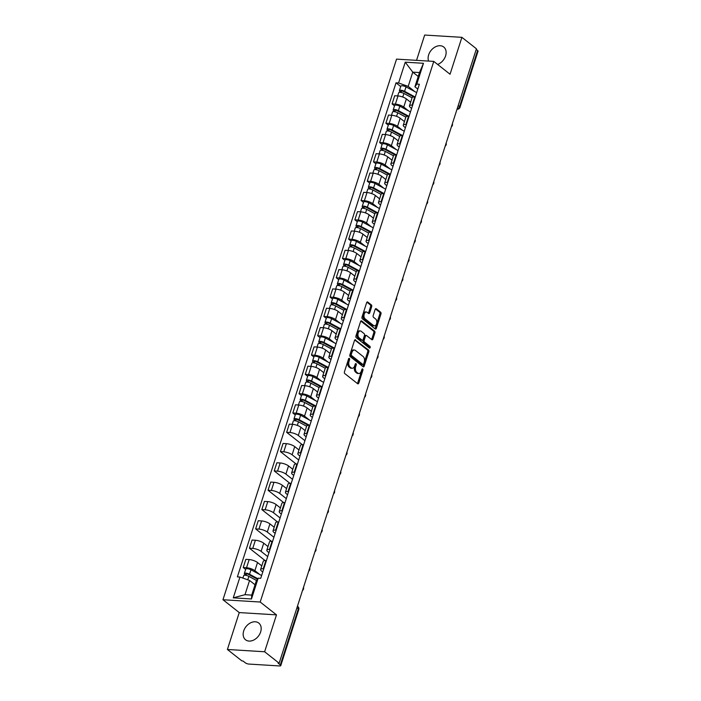 <?xml version="1.0" encoding="UTF-8"?>
<svg xmlns="http://www.w3.org/2000/svg" width="701" height="701" viewBox="0 0 701 701"><rect width="100%" height="100%" fill="white"/><g stroke="black" fill="none" stroke-linecap="round" stroke-linejoin="round"><path stroke-width="1.05" d="M349.361 358.413A0.938 0.57 93.5 0 0 348.59 358.868L344.445 371.784A1.341 0.815 93.5 0 0 344.769 373.563L357.668 383.736A1.341 0.815 93.5 0 0 357.974 383.859A1.341 0.815 93.5 0 0 358.772 383.079L362.916 370.172A0.938 0.57 93.5 0 0 361.918 369.374L361.374 371.048A4.294 2.602 93.5 0 1 358.824 373.528A4.294 2.602 93.5 0 1 357.834 373.134L356.765 372.284A4.294 2.602 93.5 0 1 355.714 366.588L356.257 364.914A0.938 0.57 93.5 0 0 355.249 364.126L354.715 365.799A4.294 2.602 93.5 0 1 352.156 368.27A4.294 2.602 93.5 0 1 351.175 367.876L350.097 367.026A4.294 2.602 93.5 0 1 349.054 361.33L349.589 359.657A0.938 0.57 93.5 0 0 349.361 358.413M437.643 64.448A10.664 7.816 -51.7 0 0 445.591 55.905A10.664 7.816 -51.7 0 0 443.724 47.011A10.664 7.816 -51.7 0 0 428.653 54.862A10.664 7.816 -51.7 0 0 428.6 61.083M243.711 630.909A10.664 7.816 -51.7 0 0 245.569 639.803A10.664 7.816 -51.7 0 0 260.641 631.943A10.664 7.816 -51.7 0 0 258.774 623.058A10.664 7.816 -51.7 0 0 243.711 630.909M371.679 306.67A1.341 0.815 93.5 0 0 371.355 304.891L367.736 302.035A1.341 0.815 93.5 0 0 367.429 301.912A1.341 0.815 93.5 0 0 366.632 302.683L362.023 317.027A1.341 0.815 93.5 0 0 362.347 318.806L375.245 328.979A1.341 0.815 93.5 0 0 375.552 329.102A1.341 0.815 93.5 0 0 376.349 328.331L380.958 313.987A1.341 0.815 93.5 0 0 380.625 312.208L376.262 308.755A1.341 0.815 93.5 0 0 375.955 308.633A1.341 0.815 93.5 0 0 375.149 309.413L373.186 315.546A1.341 0.815 93.5 0 0 373.51 317.325L375.675 319.034A3.593 2.173 93.5 0 1 376.717 323.126A3.593 2.173 93.5 0 1 374.413 325.869A3.593 2.173 93.5 0 1 373.589 325.536L365.098 318.841A3.593 2.173 93.5 0 1 364.056 314.758A3.593 2.173 93.5 0 1 366.36 312.006A3.593 2.173 93.5 0 1 367.184 312.339L368.603 313.461A1.341 0.815 93.5 0 0 368.91 313.584A1.341 0.815 93.5 0 0 369.707 312.804L371.679 306.67L370.592 306.6A1.341 0.815 93.5 0 0 370.268 304.821L366.903 302.175M276.474 614.865L239.243 612.578L227.396 649.476L264.627 651.764L276.474 614.865L260.202 602.028L433.779 61.399L450.051 74.236L461.898 37.337L476.426 48.79L279.147 663.216L278.069 663.146L280.33 664.934L298.337 608.836A2.734 2.007 -51.7 0 0 297.864 606.558L297.443 606.234M264.627 651.764L279.147 663.216M355.6 339.836A1.341 0.815 93.5 0 0 355.293 339.713A1.341 0.815 93.5 0 0 354.487 340.484L349.887 354.829A1.341 0.815 93.5 0 0 350.211 356.607L363.109 366.781A1.341 0.815 93.5 0 0 363.416 366.903A1.341 0.815 93.5 0 0 364.213 366.124L368.822 351.788A1.341 0.815 93.5 0 0 368.489 350.001L354.969 339.801M355.959 335.928L360.559 321.584A1.341 0.815 93.5 0 1 361.357 320.813A1.341 0.815 93.5 0 1 361.663 320.935L374.562 331.109A1.341 0.815 93.5 0 1 374.886 332.887L372.914 339.021A1.341 0.815 93.5 0 1 372.117 339.801A1.341 0.815 93.5 0 1 371.81 339.67L366.579 335.551A1.341 0.815 93.5 0 0 366.272 335.428A1.341 0.815 93.5 0 0 365.475 336.2L364.17 340.274A1.341 0.815 93.5 0 0 364.494 342.053L369.935 346.347A0.938 0.57 93.5 0 1 369.392 348.046L356.283 337.707A1.341 0.815 93.5 0 1 355.959 335.928M227.396 649.476L241.924 660.929L243.002 660.999L245.271 662.778A2.734 0.841 -162.2 0 0 248.899 664.066L279.62 665.95A2.734 0.841 -162.2 0 0 280.759 665.635A2.734 0.841 -162.2 0 0 280.33 664.934M239.243 612.578L222.971 599.741L396.547 59.121L433.779 61.399M461.898 37.337L424.666 35.05L416.543 60.339M476.224 49.412L477.6 50.507A2.734 0.841 17.8 0 1 478.029 51.208L460.022 107.297A2.734 0.841 -162.2 0 0 459.593 106.596L477.6 50.507M262.761 571.998L261.622 571.096A6.291 1.937 17.8 0 1 260.623 569.484A6.291 1.937 17.8 0 1 263.252 568.756L263.786 568.791M261.78 565.882L257.512 562.517A6.291 1.937 -162.2 0 0 249.162 559.564L246.542 567.731A6.291 1.937 17.8 0 1 254.892 570.684L259.756 574.522M246.542 567.731L243.229 567.53L245.657 569.44M266.406 560.616L265.881 560.59A6.291 1.937 -162.2 0 0 263.252 561.308L260.623 569.484M249.162 559.564L245.849 559.354L243.229 567.53M268.956 552.677L267.826 551.783A6.291 1.937 17.8 0 1 266.827 550.162A6.291 1.937 17.8 0 1 269.456 549.444L269.99 549.47M265.101 560.572L249.433 548.217L252.746 548.419A6.291 1.937 17.8 0 1 261.096 551.372L267.703 556.585M272.61 541.303L272.084 541.268A6.291 1.937 -162.2 0 0 269.456 541.996L266.827 550.162M267.984 546.561L263.716 543.196A6.291 1.937 -162.2 0 0 255.366 540.243L252.053 540.042L249.433 548.217M275.16 533.365L274.021 532.462A6.291 1.937 17.8 0 1 273.031 530.85A6.291 1.937 17.8 0 1 275.659 530.122L276.194 530.158M271.305 541.251L255.637 528.896L258.941 529.097A6.291 1.937 17.8 0 1 267.291 532.05L273.907 537.264M278.814 521.982L278.288 521.956A6.291 1.937 -162.2 0 0 275.651 522.674L273.031 530.85M274.187 527.248L269.92 523.884A6.291 1.937 -162.2 0 0 261.569 520.931L258.257 520.72L255.637 528.896M281.364 514.043L280.225 513.15A6.291 1.937 17.8 0 1 279.235 511.528A6.291 1.937 17.8 0 1 281.863 510.81L282.389 510.836M277.508 521.938L261.832 509.583L265.144 509.785A6.291 1.937 17.8 0 1 273.495 512.738L280.111 517.951M285.018 502.67L284.483 502.635A6.291 1.937 -162.2 0 0 281.855 503.362L279.235 511.528M280.391 507.927L276.124 504.562A6.291 1.937 -162.2 0 0 267.773 501.609L264.461 501.408L261.832 509.583M287.568 494.731L286.429 493.828A6.291 1.937 17.8 0 1 285.43 492.216A6.291 1.937 17.8 0 1 288.067 491.489L288.593 491.524M283.712 502.617L268.036 490.262L271.348 490.463A6.291 1.937 17.8 0 1 279.699 493.416L286.315 498.63M291.222 483.348L290.687 483.322A6.291 1.937 -162.2 0 0 288.058 484.04L285.43 492.216M286.586 488.615L282.319 485.25A6.291 1.937 -162.2 0 0 273.968 482.297L270.665 482.086L268.036 490.262M293.763 475.409L292.632 474.516A6.291 1.937 17.8 0 1 291.634 472.895A6.291 1.937 17.8 0 1 294.262 472.176L294.797 472.202M289.907 483.304L274.24 470.949L277.552 471.151A6.291 1.937 17.8 0 1 285.903 474.104L292.51 479.318M297.417 464.036L296.891 464.001A6.291 1.937 -162.2 0 0 294.262 464.728L291.634 472.895M292.79 469.293L288.523 465.928A6.291 1.937 -162.2 0 0 280.172 462.975L276.86 462.774L274.24 470.949M299.967 456.097L298.836 455.194A6.291 1.937 17.8 0 1 297.837 453.582A6.291 1.937 17.8 0 1 300.466 452.855L301.001 452.89M296.111 463.983L280.444 451.628L283.756 451.83A6.291 1.937 17.8 0 1 292.107 454.783L298.714 459.996M303.621 444.714L303.095 444.688A6.291 1.937 -162.2 0 0 300.457 445.407L297.837 453.582M298.994 449.981L294.727 446.616A6.291 1.937 -162.2 0 0 286.376 443.663L283.064 443.453L280.444 451.628M306.171 436.776L305.031 435.882A6.291 1.937 17.8 0 1 304.041 434.261A6.291 1.937 17.8 0 1 306.67 433.542L307.196 433.568M302.315 444.671L286.648 432.315L289.951 432.517A6.291 1.937 17.8 0 1 298.302 435.47L304.917 440.684M309.824 425.402L309.29 425.367A6.291 1.937 -162.2 0 0 306.661 426.094L304.041 434.261M305.198 430.659L300.931 427.295A6.291 1.937 -162.2 0 0 292.58 424.342L289.268 424.14L286.648 432.315M312.374 417.463L311.235 416.56A6.291 1.937 17.8 0 1 310.245 414.948A6.291 1.937 17.8 0 1 312.874 414.221L313.4 414.256M295.27 414.904L292.843 412.994L296.155 413.196A6.291 1.937 17.8 0 1 304.506 416.149L309.369 419.987M316.028 406.081L315.494 406.054A6.291 1.937 -162.2 0 0 312.865 406.773L310.245 414.948M311.402 411.347L307.134 407.982A6.291 1.937 -162.2 0 0 298.784 405.029L295.471 404.819L292.843 412.994M318.578 398.142L317.439 397.248A6.291 1.937 17.8 0 1 316.44 395.627A6.291 1.937 17.8 0 1 319.078 394.908L319.603 394.935M301.474 395.592L299.047 393.682L302.359 393.883A6.291 1.937 17.8 0 1 310.709 396.836L315.573 400.665M322.232 386.768L321.698 386.733A6.291 1.937 -162.2 0 0 319.069 387.46L316.44 395.627M317.597 392.025L313.329 388.661A6.291 1.937 -162.2 0 0 304.979 385.708L301.675 385.506L299.047 393.682M324.773 378.829L323.643 377.927A6.291 1.937 17.8 0 1 322.644 376.314A6.291 1.937 17.8 0 1 325.273 375.587L325.807 375.622M307.678 376.271L305.25 374.36L308.563 374.562A6.291 1.937 17.8 0 1 316.913 377.515L321.777 381.353M328.427 367.447L327.902 367.42A6.291 1.937 -162.2 0 0 325.273 368.139L322.644 376.314M323.801 372.713L319.533 369.348A6.291 1.937 -162.2 0 0 311.183 366.395L307.87 366.185L305.25 374.36M330.977 359.508L329.838 358.614A6.291 1.937 17.8 0 1 328.848 356.993A6.291 1.937 17.8 0 1 331.477 356.274L332.011 356.301M313.873 356.958L311.454 355.048L314.758 355.249A6.291 1.937 17.8 0 1 323.108 358.202L327.972 362.031M334.631 348.134L334.105 348.099A6.291 1.937 -162.2 0 0 331.468 348.826L328.848 356.993M330.005 353.392L325.737 350.027A6.291 1.937 -162.2 0 0 317.387 347.074L314.074 346.872L311.454 355.048M337.181 340.195L336.042 339.293A6.291 1.937 17.8 0 1 335.052 337.68A6.291 1.937 17.8 0 1 337.68 336.953L338.206 336.988M320.077 337.637L317.649 335.726L320.962 335.928A6.291 1.937 17.8 0 1 329.312 338.881L334.175 342.719M340.835 328.813L340.3 328.778A6.291 1.937 -162.2 0 0 337.672 329.505L335.052 337.68M336.208 334.079L331.941 330.714A6.291 1.937 -162.2 0 0 323.59 327.761L320.278 327.551L317.649 335.726M343.385 320.874L342.246 319.98A6.291 1.937 17.8 0 1 341.256 318.359A6.291 1.937 17.8 0 1 343.884 317.641L344.41 317.667M326.28 318.324L323.853 316.414L327.165 316.615A6.291 1.937 17.8 0 1 335.516 319.568L340.379 323.398M347.039 309.5L346.504 309.465A6.291 1.937 -162.2 0 0 343.876 310.192L341.256 318.359M342.412 314.758L338.136 311.393A6.291 1.937 -162.2 0 0 329.794 308.44L326.482 308.238L323.853 316.414M349.589 301.561L348.45 300.659A6.291 1.937 17.8 0 1 347.451 299.047A6.291 1.937 17.8 0 1 350.088 298.319L350.614 298.354M332.484 299.003L330.057 297.093L333.369 297.294A6.291 1.937 17.8 0 1 341.72 300.247L346.583 304.085M353.234 290.179L352.708 290.144A6.291 1.937 -162.2 0 0 350.079 290.871L347.451 299.047M348.607 295.445L344.34 292.08A6.291 1.937 -162.2 0 0 335.989 289.127L332.677 288.917L330.057 297.093M355.784 282.24L354.653 281.346A6.291 1.937 17.8 0 1 353.654 279.725A6.291 1.937 17.8 0 1 356.283 279.007L356.818 279.033M338.688 279.69L336.261 277.78L339.573 277.982A6.291 1.937 17.8 0 1 347.924 280.935L352.787 284.764M359.438 270.866L358.912 270.831A6.291 1.937 -162.2 0 0 356.283 271.559L353.654 279.725M354.811 276.124L350.544 272.759A6.291 1.937 -162.2 0 0 342.193 269.806L338.881 269.605L336.261 277.78M361.988 262.928L360.849 262.025A6.291 1.937 17.8 0 1 359.858 260.413A6.291 1.937 17.8 0 1 362.487 259.685L363.022 259.72M344.883 260.369L342.465 258.459L345.768 258.66A6.291 1.937 17.8 0 1 354.119 261.613L358.982 265.451M365.642 251.545L365.116 251.51A6.291 1.937 -162.2 0 0 362.478 252.237L359.858 260.413M361.015 256.811L356.748 253.447A6.291 1.937 -162.2 0 0 348.397 250.485L345.085 250.283L342.465 258.459M368.191 243.606L367.052 242.712A6.291 1.937 17.8 0 1 366.062 241.091A6.291 1.937 17.8 0 1 368.691 240.373L369.217 240.399M351.087 241.056L348.66 239.137L351.972 239.348A6.291 1.937 17.8 0 1 360.323 242.301L365.186 246.13M371.845 232.233L371.311 232.197A6.291 1.937 -162.2 0 0 368.682 232.925L366.062 241.091M367.219 237.49L362.952 234.125A6.291 1.937 -162.2 0 0 354.601 231.172L351.289 230.971L348.66 239.137M374.395 224.294L373.256 223.391A6.291 1.937 17.8 0 1 372.266 221.779A6.291 1.937 17.8 0 1 374.895 221.052L375.421 221.087M357.291 221.735L354.864 219.825L358.176 220.026A6.291 1.937 17.8 0 1 366.527 222.979L371.39 226.817M378.049 212.911L377.515 212.876A6.291 1.937 -162.2 0 0 374.886 213.603L372.266 221.779M373.423 218.177L369.147 214.813A6.291 1.937 -162.2 0 0 360.796 211.851L357.492 211.649L354.864 219.825M380.599 204.972L379.46 204.079A6.291 1.937 17.8 0 1 378.461 202.458A6.291 1.937 17.8 0 1 381.09 201.739L381.624 201.765M363.495 202.423L361.068 200.504L364.38 200.714A6.291 1.937 17.8 0 1 372.73 203.667L377.594 207.496M384.244 193.599L383.719 193.564A6.291 1.937 -162.2 0 0 381.09 194.291L378.461 202.458M379.618 198.856L375.35 195.491A6.291 1.937 -162.2 0 0 367 192.538L363.688 192.337L361.068 200.504M386.794 185.66L385.664 184.757A6.291 1.937 17.8 0 1 384.665 183.145A6.291 1.937 17.8 0 1 387.294 182.418L387.828 182.453M369.69 183.101L367.271 181.191L370.584 181.393A6.291 1.937 17.8 0 1 378.934 184.345L383.789 188.183M390.448 174.277L389.922 174.242A6.291 1.937 -162.2 0 0 387.294 174.97L384.665 183.145M385.822 179.544L381.554 176.179A6.291 1.937 -162.2 0 0 373.204 173.217L369.891 173.016L367.271 181.191M392.998 166.339L391.859 165.445A6.291 1.937 17.8 0 1 390.869 163.824A6.291 1.937 17.8 0 1 393.498 163.105L394.032 163.131M375.894 163.789L373.475 161.87L376.779 162.08A6.291 1.937 17.8 0 1 385.129 165.033L389.993 168.862M396.652 154.965L396.126 154.93A6.291 1.937 -162.2 0 0 393.489 155.657L390.869 163.824M392.025 160.222L387.758 156.858A6.291 1.937 -162.2 0 0 379.407 153.905L376.095 153.703L373.475 161.87M399.202 147.026L398.063 146.123A6.291 1.937 17.8 0 1 397.073 144.511A6.291 1.937 17.8 0 1 399.701 143.784L400.227 143.819M382.098 144.467L379.67 142.557L382.983 142.759A6.291 1.937 17.8 0 1 391.333 145.712L396.196 149.55M402.856 135.644L402.321 135.608A6.291 1.937 -162.2 0 0 399.693 136.336L397.073 144.511M398.229 140.91L393.962 137.545A6.291 1.937 -162.2 0 0 385.611 134.583L382.299 134.382L379.67 142.557M405.406 127.705L404.267 126.811A6.291 1.937 17.8 0 1 403.268 125.19A6.291 1.937 17.8 0 1 405.905 124.471L406.431 124.498M388.301 125.155L385.874 123.236L389.186 123.446A6.291 1.937 17.8 0 1 397.537 126.399L402.4 130.228M409.06 116.331L408.525 116.296A6.291 1.937 -162.2 0 0 405.897 117.023L403.268 125.19M404.424 121.588L400.157 118.224A6.291 1.937 -162.2 0 0 391.806 115.271L388.503 115.069L385.874 123.236M411.601 108.392L410.471 107.49A6.291 1.937 17.8 0 1 409.472 105.877A6.291 1.937 17.8 0 1 412.1 105.15L412.635 105.185M394.505 105.833L392.078 103.923L395.39 104.125A6.291 1.937 17.8 0 1 403.741 107.078L408.604 110.916M415.255 97.01L414.729 96.975A6.291 1.937 -162.2 0 0 412.1 97.702L409.472 105.877M410.628 102.276L406.361 98.911A6.291 1.937 -162.2 0 0 398.01 95.949L394.698 95.748L392.078 103.923M255.033 584.765L249.565 580.454L244.991 594.693L251.72 595.105L256.294 580.866L258.178 578.167L260.728 578.325L419.356 84.251L416.806 84.094L414.922 86.793L419.487 72.553L412.758 72.142L408.192 86.381L414.799 91.594M258.178 578.167L251.493 598.969L233.258 597.848L239.944 577.046L249.565 580.454M408.192 86.381L398.571 82.981L396.021 82.823L237.385 576.888L239.944 577.046M398.571 82.981L405.248 62.179L423.483 63.292L416.806 84.094M260.202 602.028L222.971 599.741M418.234 76.462L412.758 72.142L405.248 62.179M417.805 89.071L414.922 86.793M400.7 86.521L396.021 82.823M251.493 598.969L251.72 595.105M233.258 597.848L244.991 594.693M419.487 72.553L423.483 63.292M348.563 358.947A0.938 0.57 93.5 0 1 348.502 359.595L347.968 361.269A4.294 2.602 93.5 0 0 349.01 366.965L350.097 367.026M352.156 368.27L351.078 368.209A4.294 2.602 93.5 0 1 350.088 367.806L349.01 366.965M358.824 373.528L357.738 373.458A4.294 2.602 93.5 0 1 356.748 373.063L355.679 372.213A4.294 2.602 93.5 0 1 354.636 366.518L355.17 364.844A0.938 0.57 93.5 0 0 355.223 364.205M357.405 383.535A1.341 0.815 93.5 0 0 357.685 383.018L361.83 370.102A0.938 0.57 93.5 0 0 361.891 369.453M362.855 366.579A1.341 0.815 93.5 0 0 363.127 366.062L367.736 351.718A1.341 0.815 93.5 0 0 367.412 349.939L354.767 339.967M351.315 354.285A0.938 0.57 93.5 0 0 351.543 355.53L362.864 364.459A0.938 0.57 93.5 0 0 363.644 364.003L364.205 362.233A4.294 2.602 93.5 0 0 363.162 356.537L355.425 350.439A4.294 2.602 93.5 0 0 354.443 350.044A4.294 2.602 93.5 0 0 351.884 352.524L351.315 354.285L350.237 354.215A0.938 0.57 93.5 0 0 350.465 355.46L351.543 355.53M362.224 364.415A0.938 0.57 93.5 0 1 361.777 364.389L350.465 355.46M354.443 350.044L353.357 349.974A4.294 2.602 93.5 0 0 350.798 352.454L351.884 352.524M350.237 354.215L350.798 352.454M360.84 321.067L373.475 331.038L374.562 331.109M371.556 339.468A1.341 0.815 93.5 0 0 371.828 338.96L373.799 332.817A1.341 0.815 93.5 0 0 373.475 331.038M365.493 335.481A1.341 0.815 93.5 0 0 365.186 335.358A1.341 0.815 93.5 0 0 364.389 336.13L363.083 340.204A1.341 0.815 93.5 0 0 363.407 341.983L368.849 346.276L369.935 346.347M368.989 347.731A0.938 0.57 93.5 0 0 368.849 346.276M361.155 331.266A3.593 2.173 93.5 0 0 360.332 330.942A3.593 2.173 93.5 0 0 358.027 333.685A3.593 2.173 93.5 0 0 359.07 337.777L362.058 340.134A1.341 0.815 93.5 0 0 362.364 340.257A1.341 0.815 93.5 0 0 363.162 339.477L364.467 335.411A1.341 0.815 93.5 0 0 364.143 333.632L361.155 331.266M360.332 330.942L359.245 330.872A3.593 2.173 93.5 0 0 356.94 333.615A3.593 2.173 93.5 0 0 357.983 337.707L359.07 337.777M362.364 340.257L361.278 340.187A1.341 0.815 93.5 0 1 360.971 340.064L357.983 337.707M368.349 313.259A1.341 0.815 93.5 0 0 368.621 312.742L370.592 306.6M366.36 312.006L365.274 311.945A3.593 2.173 93.5 0 0 362.969 314.688A3.593 2.173 93.5 0 0 364.012 318.78L365.098 318.841M374.413 325.869L373.326 325.807A3.593 2.173 93.5 0 1 372.503 325.474L364.012 318.78M374.991 328.778A1.341 0.815 93.5 0 0 375.263 328.261L379.872 313.917A1.341 0.815 93.5 0 0 379.548 312.138L375.429 308.896M257.442 579.219L248.531 574.426A1.639 0.508 -162.2 0 0 246.954 573.917A1.639 0.508 -162.2 0 0 246.033 574.084A1.639 0.508 -162.2 0 0 246.288 574.505L244.877 574.417A3.417 1.051 -162.2 0 1 244.342 573.541L245.771 569.081A3.417 1.051 -162.2 0 1 247.698 568.739A3.417 1.051 -162.2 0 1 250.976 569.799L261.622 575.53M257.802 578.702L249.538 574.259A3.417 1.051 -162.2 0 0 246.27 573.199A3.417 1.051 -162.2 0 0 244.342 573.541M246.016 575.372L246.489 573.891M256.548 580.498L248.864 576.362A3.417 1.051 -162.2 0 0 245.595 575.302A3.417 1.051 -162.2 0 0 243.659 575.644L242.879 578.088M244.614 575.241L244.877 574.417M308.317 425.358L298.144 419.89A1.639 0.508 -162.2 0 0 296.576 419.382A1.639 0.508 -162.2 0 0 295.647 419.548A1.639 0.508 -162.2 0 0 295.91 419.969L294.499 419.881A3.417 1.051 -162.2 0 1 293.956 419.005L295.384 414.545A3.417 1.051 -162.2 0 1 297.312 414.203A3.417 1.051 -162.2 0 1 300.589 415.264L311.235 420.994M309.702 425.393L299.161 419.724A3.417 1.051 -162.2 0 0 295.883 418.663A3.417 1.051 -162.2 0 0 293.956 419.005M295.629 420.837L296.102 419.356M306.626 426.208L298.477 421.827A3.417 1.051 -162.2 0 0 295.209 420.766A3.417 1.051 -162.2 0 0 293.281 421.108L292.247 424.324M294.227 420.705L294.499 419.881M314.521 406.045L304.348 400.578A1.639 0.508 -162.2 0 0 302.779 400.061A1.639 0.508 -162.2 0 0 301.851 400.227A1.639 0.508 -162.2 0 0 302.105 400.648L300.694 400.56A3.417 1.051 -162.2 0 1 300.159 399.684L301.588 395.224A3.417 1.051 -162.2 0 1 303.515 394.882A3.417 1.051 -162.2 0 1 306.793 395.951L317.439 401.673M315.906 406.072L305.356 400.402A3.417 1.051 -162.2 0 0 302.087 399.342A3.417 1.051 -162.2 0 0 300.159 399.684M301.833 401.515L302.306 400.034M312.83 406.887L304.681 402.514A3.417 1.051 -162.2 0 0 301.412 401.445A3.417 1.051 -162.2 0 0 299.485 401.787L298.451 405.003M300.431 401.393L300.694 400.56M320.725 386.724L310.552 381.256A1.639 0.508 -162.2 0 0 308.975 380.748A1.639 0.508 -162.2 0 0 308.054 380.915A1.639 0.508 -162.2 0 0 308.309 381.335L306.898 381.248A3.417 1.051 -162.2 0 1 306.355 380.371L307.792 375.911A3.417 1.051 -162.2 0 1 309.719 375.57A3.417 1.051 -162.2 0 1 312.996 376.63L323.643 382.36M322.11 386.759L311.559 381.09A3.417 1.051 -162.2 0 0 308.291 380.021A3.417 1.051 -162.2 0 0 306.355 380.371M308.028 382.203L308.51 380.722M319.034 387.574L310.885 383.193A3.417 1.051 -162.2 0 0 307.616 382.133A3.417 1.051 -162.2 0 0 305.68 382.474L304.655 385.69M306.635 382.071L306.898 381.248M326.929 367.412L316.747 361.944A1.639 0.508 -162.2 0 0 315.178 361.427A1.639 0.508 -162.2 0 0 314.25 361.593A1.639 0.508 -162.2 0 0 314.512 362.014L313.102 361.926A3.417 1.051 -162.2 0 1 312.558 361.05L313.995 356.59A3.417 1.051 -162.2 0 1 315.923 356.248A3.417 1.051 -162.2 0 1 319.192 357.317L329.847 363.039M328.313 367.438L317.763 361.769A3.417 1.051 -162.2 0 0 314.495 360.708A3.417 1.051 -162.2 0 0 312.558 361.05M314.232 362.881L314.705 361.401M325.229 368.253L317.089 363.88A3.417 1.051 -162.2 0 0 313.811 362.811A3.417 1.051 -162.2 0 0 311.884 363.153L310.85 366.369M312.839 362.759L313.102 361.926M333.133 348.09L322.951 342.623A1.639 0.508 -162.2 0 0 321.382 342.114A1.639 0.508 -162.2 0 0 320.453 342.281A1.639 0.508 -162.2 0 0 320.716 342.701L319.305 342.614A3.417 1.051 -162.2 0 1 318.762 341.738L320.191 337.277A3.417 1.051 -162.2 0 1 322.127 336.936A3.417 1.051 -162.2 0 1 325.395 337.996L336.051 343.727M334.508 348.125L323.967 342.456A3.417 1.051 -162.2 0 0 320.69 341.387A3.417 1.051 -162.2 0 0 318.762 341.738M320.436 343.569L320.909 342.088M331.433 348.94L323.292 344.559A3.417 1.051 -162.2 0 0 320.015 343.499A3.417 1.051 -162.2 0 0 318.088 343.84L317.054 347.056M319.034 343.437L319.305 342.614M339.328 328.778L329.155 323.31A1.639 0.508 -162.2 0 0 327.586 322.793A1.639 0.508 -162.2 0 0 326.657 322.959A1.639 0.508 -162.2 0 0 326.92 323.38L325.509 323.292A3.417 1.051 -162.2 0 1 324.966 322.416L326.394 317.956A3.417 1.051 -162.2 0 1 328.322 317.614A3.417 1.051 -162.2 0 1 331.599 318.683L342.246 324.405M340.712 328.804L330.171 323.135A3.417 1.051 -162.2 0 0 326.894 322.074A3.417 1.051 -162.2 0 0 324.966 322.416M326.64 324.248L327.113 322.767M337.637 329.619L329.488 325.246A3.417 1.051 -162.2 0 0 326.219 324.177A3.417 1.051 -162.2 0 0 324.291 324.519L323.257 327.735M325.238 324.125L325.509 323.292M345.532 309.456L335.358 303.989A1.639 0.508 -162.2 0 0 333.781 303.48A1.639 0.508 -162.2 0 0 332.861 303.647A1.639 0.508 -162.2 0 0 333.115 304.068L331.704 303.98A3.417 1.051 -162.2 0 1 331.17 303.104L332.598 298.644A3.417 1.051 -162.2 0 1 334.526 298.302A3.417 1.051 -162.2 0 1 337.803 299.362L348.45 305.093M346.916 309.491L336.366 303.822A3.417 1.051 -162.2 0 0 333.098 302.753A3.417 1.051 -162.2 0 0 331.17 303.104M332.844 304.935L333.317 303.454M343.84 310.306L335.691 305.925A3.417 1.051 -162.2 0 0 332.423 304.865A3.417 1.051 -162.2 0 0 330.495 305.207L329.461 308.422M331.442 304.804L331.704 303.98M351.736 290.144L341.562 284.676A1.639 0.508 -162.2 0 0 339.985 284.159A1.639 0.508 -162.2 0 0 339.065 284.326A1.639 0.508 -162.2 0 0 339.319 284.746L337.908 284.659A3.417 1.051 -162.2 0 1 337.365 283.782L338.802 279.322A3.417 1.051 -162.2 0 1 340.73 278.98A3.417 1.051 -162.2 0 1 343.998 280.05L354.653 285.771M353.12 290.17L342.57 284.501A3.417 1.051 -162.2 0 0 339.302 283.441A3.417 1.051 -162.2 0 0 337.365 283.782M339.039 285.614L339.521 284.133M350.044 290.985L341.895 286.613A3.417 1.051 -162.2 0 0 338.627 285.544A3.417 1.051 -162.2 0 0 336.69 285.885L335.665 289.101M337.645 285.491L337.908 284.659M357.939 270.823L347.757 265.355A1.639 0.508 -162.2 0 0 346.189 264.847A1.639 0.508 -162.2 0 0 345.26 265.013A1.639 0.508 -162.2 0 0 345.523 265.434L344.112 265.346A3.417 1.051 -162.2 0 1 343.569 264.47L345.006 260.01A3.417 1.051 -162.2 0 1 346.934 259.668A3.417 1.051 -162.2 0 1 350.202 260.728L360.857 266.459M359.315 270.858L348.774 265.188A3.417 1.051 -162.2 0 0 345.497 264.119A3.417 1.051 -162.2 0 0 343.569 264.47M345.243 266.301L345.716 264.82M356.239 271.673L348.099 267.291A3.417 1.051 -162.2 0 0 344.822 266.231A3.417 1.051 -162.2 0 0 342.894 266.573L341.86 269.789M343.849 266.17L344.112 265.346M364.134 251.51L353.961 246.042A1.639 0.508 -162.2 0 0 352.393 245.525A1.639 0.508 -162.2 0 0 351.464 245.692A1.639 0.508 -162.2 0 0 351.727 246.112L350.316 246.025A3.417 1.051 -162.2 0 1 349.773 245.148L351.201 240.688A3.417 1.051 -162.2 0 1 353.138 240.347A3.417 1.051 -162.2 0 1 356.406 241.416L367.061 247.138M365.519 251.536L354.978 245.867A3.417 1.051 -162.2 0 0 351.7 244.807A3.417 1.051 -162.2 0 0 349.773 245.148M351.446 246.98L351.92 245.499M362.443 252.351L354.303 247.979A3.417 1.051 -162.2 0 0 351.026 246.91A3.417 1.051 -162.2 0 0 349.098 247.251L348.064 250.467M350.044 246.857L350.316 246.025M370.338 232.189L360.165 226.721A1.639 0.508 -162.2 0 0 358.597 226.213A1.639 0.508 -162.2 0 0 357.668 226.379A1.639 0.508 -162.2 0 0 357.931 226.8L356.511 226.712A3.417 1.051 -162.2 0 1 355.977 225.836L357.405 221.376A3.417 1.051 -162.2 0 1 359.333 221.034A3.417 1.051 -162.2 0 1 362.61 222.094L373.256 227.825M371.723 232.224L361.181 226.554A3.417 1.051 -162.2 0 0 357.904 225.485A3.417 1.051 -162.2 0 0 355.977 225.836M357.65 227.667L358.123 226.186M368.647 233.039L360.498 228.657A3.417 1.051 -162.2 0 0 357.23 227.597A3.417 1.051 -162.2 0 0 355.302 227.939L354.268 231.155M356.248 227.536L356.511 226.712M376.542 212.876L366.369 207.408A1.639 0.508 -162.2 0 0 364.792 206.891A1.639 0.508 -162.2 0 0 363.872 207.058A1.639 0.508 -162.2 0 0 364.126 207.478L362.715 207.391A3.417 1.051 -162.2 0 1 362.18 206.515L363.609 202.054A3.417 1.051 -162.2 0 1 365.536 201.713A3.417 1.051 -162.2 0 1 368.814 202.782L379.46 208.504M377.927 212.902L367.377 207.233A3.417 1.051 -162.2 0 0 364.108 206.173A3.417 1.051 -162.2 0 0 362.18 206.515M363.854 208.346L364.327 206.865M374.851 213.717L366.702 209.345A3.417 1.051 -162.2 0 0 363.433 208.276A3.417 1.051 -162.2 0 0 361.497 208.618L360.472 211.833M362.452 208.223L362.715 207.391M382.746 193.555L372.564 188.087A1.639 0.508 -162.2 0 0 370.995 187.579A1.639 0.508 -162.2 0 0 370.067 187.745A1.639 0.508 -162.2 0 0 370.33 188.166L368.919 188.078A3.417 1.051 -162.2 0 1 368.375 187.202L369.813 182.742A3.417 1.051 -162.2 0 1 371.74 182.4A3.417 1.051 -162.2 0 1 375.009 183.46L385.664 189.191M384.13 193.59L373.58 187.921A3.417 1.051 -162.2 0 0 370.312 186.852A3.417 1.051 -162.2 0 0 368.375 187.202M370.049 189.033L370.531 187.553M381.055 194.405L372.906 190.024A3.417 1.051 -162.2 0 0 369.629 188.963A3.417 1.051 -162.2 0 0 367.701 189.305L366.667 192.521M368.656 188.902L368.919 188.078M388.95 174.242L378.768 168.775A1.639 0.508 -162.2 0 0 377.199 168.258A1.639 0.508 -162.2 0 0 376.271 168.424A1.639 0.508 -162.2 0 0 376.533 168.845L375.123 168.757A3.417 1.051 -162.2 0 1 374.579 167.881L376.016 163.421A3.417 1.051 -162.2 0 1 377.944 163.079A3.417 1.051 -162.2 0 1 381.213 164.148L391.868 169.87M390.326 174.269L379.784 168.599A3.417 1.051 -162.2 0 0 376.507 167.539A3.417 1.051 -162.2 0 0 374.579 167.881M376.253 169.712L376.726 168.231M387.25 175.084L379.11 170.711A3.417 1.051 -162.2 0 0 375.832 169.642A3.417 1.051 -162.2 0 0 373.905 169.984L372.871 173.2M374.86 169.589L375.123 168.757M395.145 154.921L384.972 149.453A1.639 0.508 -162.2 0 0 383.403 148.945A1.639 0.508 -162.2 0 0 382.474 149.111A1.639 0.508 -162.2 0 0 382.737 149.532L381.326 149.444A3.417 1.051 -162.2 0 1 380.783 148.568L382.211 144.108A3.417 1.051 -162.2 0 1 384.148 143.766A3.417 1.051 -162.2 0 1 387.416 144.827L398.072 150.557M396.529 154.956L385.988 149.287A3.417 1.051 -162.2 0 0 382.711 148.218A3.417 1.051 -162.2 0 0 380.783 148.568M382.457 150.4L382.93 148.919M393.454 155.771L385.313 151.39A3.417 1.051 -162.2 0 0 382.036 150.329A3.417 1.051 -162.2 0 0 380.108 150.671L379.075 153.887M381.055 150.268L381.326 149.444M401.349 135.608L391.176 130.141A1.639 0.508 -162.2 0 0 389.607 129.624A1.639 0.508 -162.2 0 0 388.678 129.79A1.639 0.508 -162.2 0 0 388.932 130.211L387.522 130.123A3.417 1.051 -162.2 0 1 386.987 129.247L388.415 124.787A3.417 1.051 -162.2 0 1 390.343 124.445A3.417 1.051 -162.2 0 1 393.62 125.514L404.267 131.236M402.733 135.635L392.183 129.965A3.417 1.051 -162.2 0 0 388.915 128.905A3.417 1.051 -162.2 0 0 386.987 129.247M388.661 131.078L389.134 129.597M399.658 136.45L391.509 132.077A3.417 1.051 -162.2 0 0 388.24 131.008A3.417 1.051 -162.2 0 0 386.312 131.35L385.278 134.566M387.259 130.956L387.522 130.123M407.553 116.287L397.379 110.819A1.639 0.508 -162.2 0 0 395.802 110.311A1.639 0.508 -162.2 0 0 394.882 110.478A1.639 0.508 -162.2 0 0 395.136 110.898L393.725 110.811A3.417 1.051 -162.2 0 1 393.191 109.934L394.619 105.474A3.417 1.051 -162.2 0 1 396.547 105.132A3.417 1.051 -162.2 0 1 399.824 106.193L410.471 111.915M408.937 116.322L398.387 110.653A3.417 1.051 -162.2 0 0 395.119 109.584A3.417 1.051 -162.2 0 0 393.191 109.934M394.865 111.766L395.338 110.285M405.861 117.137L397.712 112.756A3.417 1.051 -162.2 0 0 394.444 111.696A3.417 1.051 -162.2 0 0 392.507 112.037L391.482 115.253M393.463 111.634L393.725 110.811M413.756 96.975L403.574 91.507A1.639 0.508 -162.2 0 0 402.006 90.99A1.639 0.508 -162.2 0 0 401.077 91.156A1.639 0.508 -162.2 0 0 401.34 91.577L399.929 91.489A3.417 1.051 -162.2 0 1 399.386 90.613L400.823 86.153A3.417 1.051 -162.2 0 1 402.751 85.811A3.417 1.051 -162.2 0 1 406.019 86.88L416.674 92.602M415.141 97.001L404.591 91.332A3.417 1.051 -162.2 0 0 401.322 90.271A3.417 1.051 -162.2 0 0 399.386 90.613M401.06 92.444L401.542 90.964M412.065 97.816L403.916 93.443A3.417 1.051 -162.2 0 0 400.639 92.374A3.417 1.051 -162.2 0 0 398.711 92.716L397.677 95.932M399.666 92.322L399.929 91.489M391.806 115.271L389.186 123.446M385.611 134.583L382.983 142.759M379.407 153.905L376.779 162.08M373.204 173.217L370.584 181.393M367 192.538L364.38 200.714M360.796 211.851L358.176 220.026M354.601 231.172L351.972 239.348M348.397 250.485L345.768 258.66M342.193 269.806L339.573 277.982M335.989 289.127L333.369 297.294M329.794 308.44L327.165 316.615M323.59 327.761L320.962 335.928M317.387 347.074L314.758 355.249M311.183 366.395L308.563 374.562M304.979 385.708L302.359 393.883M298.784 405.029L296.155 413.196M292.58 424.342L289.951 432.517M286.376 443.663L283.756 451.83M280.172 462.975L277.552 471.151M273.968 482.297L271.348 490.463M267.773 501.609L265.144 509.785M261.569 520.931L258.941 529.097M255.366 540.243L252.746 548.419M398.01 95.949L395.39 104.125M406.361 98.911L403.741 107.078M400.157 118.224L397.537 126.399M408.525 116.296L405.905 124.471M393.962 137.545L391.333 145.712M402.321 135.608L399.701 143.784M387.758 156.858L385.129 165.033M396.126 154.93L393.498 163.105M381.554 176.179L378.934 184.345M389.922 174.242L387.294 182.418M375.35 195.491L372.73 203.667M383.719 193.564L381.09 201.739M369.147 214.813L366.527 222.979M377.515 212.876L374.895 221.052M362.952 234.125L360.323 242.301M371.311 232.197L368.691 240.373M356.748 253.447L354.119 261.613M365.116 251.51L362.487 259.685M350.544 272.759L347.924 280.935M358.912 270.831L356.283 279.007M344.34 292.08L341.72 300.247M352.708 290.144L350.088 298.319M338.136 311.393L335.516 319.568M346.504 309.465L343.884 317.641M331.941 330.714L329.312 338.881M340.3 328.778L337.68 336.953M325.737 350.027L323.108 358.202M334.105 348.099L331.477 356.274M319.533 369.348L316.913 377.515M327.902 367.42L325.273 375.587M313.329 388.661L310.709 396.836M321.698 386.733L319.078 394.908M307.134 407.982L304.506 416.149M315.494 406.054L312.874 414.221M300.931 427.295L298.302 435.47M309.29 425.367L306.67 433.542M294.727 446.616L292.107 454.783M303.095 444.688L300.466 452.855M288.523 465.928L285.903 474.104M296.891 464.001L294.262 472.176M282.319 485.25L279.699 493.416M290.687 483.322L288.067 491.489M276.124 504.562L273.495 512.738M284.483 502.635L281.863 510.81M269.92 523.884L267.291 532.05M278.288 521.956L275.659 530.122M263.716 543.196L261.096 551.372M272.084 541.268L269.456 549.444M257.512 562.517L254.892 570.684M265.881 560.59L263.252 568.756M414.729 96.975L412.1 105.15M296.961 607.749L298.337 608.836A2.734 0.841 -162.2 0 1 298.766 609.537A2.734 2.734 0 0 0 297.864 606.558M458.209 105.509L459.593 106.596A2.734 2.007 -51.7 0 1 457.122 108.909M460.022 107.297A2.734 2.734 0 0 1 457.254 109.19A2.734 1.656 -86.5 0 1 457.043 109.154M347.968 361.269L349.054 361.33M350.088 367.806L351.175 367.876M355.17 364.844L356.257 364.914M354.636 366.518L355.714 366.588M355.679 372.213L356.765 372.284M356.748 373.063L357.834 373.134M361.83 370.102L362.916 370.172M357.685 383.018L358.772 383.079M348.502 359.595L349.589 359.657M367.412 349.939L368.489 350.001M367.736 351.718L368.822 351.788M363.127 366.062L364.213 366.124M361.777 364.389L362.864 364.459M361.041 320.9L361.663 320.935M373.799 332.817L374.886 332.887M371.828 338.96L372.914 339.021M364.389 336.13L365.475 336.2M363.083 340.204L364.17 340.274M363.407 341.983L364.494 342.053M360.971 340.064L362.058 340.134M368.621 312.742L369.707 312.804M372.503 325.474L373.589 325.536M375.631 308.72L376.262 308.755M379.548 312.138L380.625 312.208M379.872 313.917L380.958 313.987M375.263 328.261L376.349 328.331M367.105 302L367.736 302.035M370.268 304.821L371.355 304.891M249.538 574.259L250.976 569.799M247.76 579.815L248.864 576.362M299.161 419.724L300.589 415.264M297.329 425.419L298.477 421.827M305.356 400.402L306.793 395.951M303.533 406.098L304.681 402.514M311.559 381.09L312.996 376.63M309.728 386.786L310.885 383.193M317.763 361.769L319.192 357.317M315.932 367.464L317.089 363.88M323.967 342.456L325.395 337.996M322.136 348.152L323.292 344.559M330.171 323.135L331.599 318.683M328.34 328.83L329.488 325.246M336.366 303.822L337.803 299.362M334.543 309.518L335.691 305.925M342.57 284.501L343.998 280.05M340.739 290.196L341.895 286.613M348.774 265.188L350.202 260.728M346.942 270.884L348.099 267.291M354.978 245.867L356.406 241.416M353.146 251.563L354.303 247.979M361.181 226.554L362.61 222.094M359.35 232.25L360.498 228.657M367.377 207.233L368.814 202.782M365.554 212.929L366.702 209.345M373.58 187.921L375.009 183.46M371.749 193.616L372.906 190.024M379.784 168.599L381.213 164.148M377.953 174.295L379.11 170.711M385.988 149.287L387.416 144.827M384.157 154.982L385.313 151.39M392.183 129.965L393.62 125.514M390.361 135.661L391.509 132.077M398.387 110.653L399.824 106.193M396.564 116.348L397.712 112.756M404.591 91.332L406.019 86.88M402.76 97.027L403.916 93.443M302.517 590.452A2.734 2.734 0 0 0 303.507 587.368M308.712 571.131A2.734 2.734 0 0 0 309.702 568.055M314.915 551.818A2.734 2.734 0 0 0 315.906 548.734M321.119 532.497A2.734 2.734 0 0 0 322.11 529.421M327.323 513.185A2.734 2.734 0 0 0 328.313 510.1M333.527 493.863A2.734 2.734 0 0 0 334.508 490.788M339.722 474.551A2.734 2.734 0 0 0 340.712 471.466M345.926 455.229A2.734 2.734 0 0 0 346.916 452.154M352.13 435.917A2.734 2.734 0 0 0 353.12 432.832M358.334 416.596A2.734 2.734 0 0 0 359.324 413.52M364.529 397.283A2.734 2.734 0 0 0 365.519 394.199M370.733 377.962A2.734 2.734 0 0 0 371.723 374.886M376.936 358.649A2.734 2.734 0 0 0 377.927 355.565M383.14 339.328A2.734 2.734 0 0 0 384.13 336.252M389.344 320.015A2.734 2.734 0 0 0 390.334 316.931M395.539 300.694A2.734 2.734 0 0 0 396.529 297.618M401.743 281.381A2.734 2.734 0 0 0 402.733 278.297M407.947 262.06A2.734 2.734 0 0 0 408.937 258.984M414.151 242.748A2.734 2.734 0 0 0 415.141 239.663M420.355 223.426A2.734 2.734 0 0 0 421.345 220.351M426.55 204.114A2.734 2.734 0 0 0 427.54 201.029M432.754 184.792A2.734 2.734 0 0 0 433.744 181.717M438.957 165.48A2.734 2.734 0 0 0 439.948 162.395M445.161 146.159A2.734 2.734 0 0 0 446.151 143.083M451.365 126.846A2.734 2.734 0 0 0 452.347 123.762M298.766 609.537L280.759 665.635M361.996 364.476L363.083 364.538M365.186 335.358L366.272 335.428"/></g></svg>

